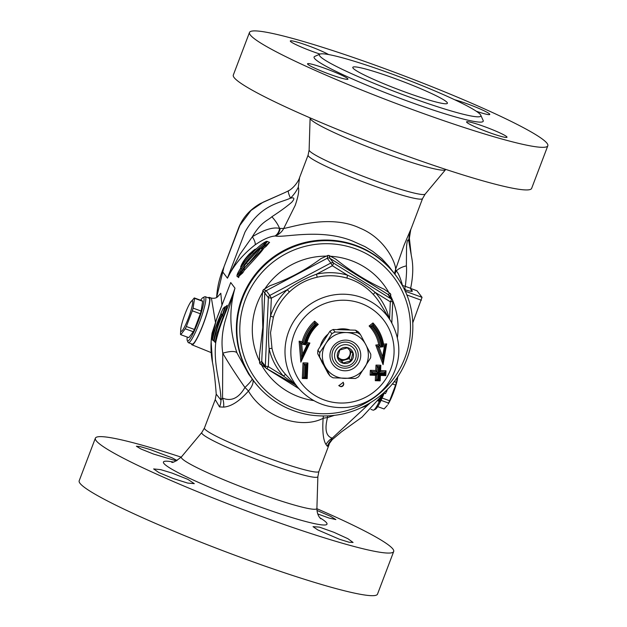 <?xml version="1.0" encoding="UTF-8"?>
<svg xmlns="http://www.w3.org/2000/svg" width="627" height="627" viewBox="0 0 627 627"><rect width="100%" height="100%" fill="white"/><g stroke="black" fill="none" stroke-linecap="round" stroke-linejoin="round"><path stroke-width="0.94" d="M343.11 382.219A2.72 2.68 -37.1 0 1 338.776 385.487M208.227 297.801A25.245 3.558 110.1 0 1 209.285 297.386A25.245 3.558 110.1 0 1 209.567 297.598A25.245 3.558 110.1 0 1 203.563 323.454A25.245 3.558 110.1 0 1 191.964 344.803A25.245 3.558 110.1 0 1 191.431 343.8M205.248 296.712L209.042 298.099A24.484 3.449 110.1 0 1 209.3 298.303A24.484 3.449 110.1 0 1 203.493 323.32A24.484 3.449 110.1 0 1 192.238 344.098L188.445 342.71A24.484 3.449 -69.9 0 0 199.7 321.941A24.484 3.449 -69.9 0 0 205.507 296.916A24.484 3.449 -69.9 0 0 205.248 296.712A24.484 3.449 -69.9 0 0 204.7 296.775L202.999 297.59A23.128 3.26 110.1 0 1 203.759 297.715A23.128 3.26 110.1 0 1 197.693 322.889A23.128 3.26 110.1 0 1 187.293 340.594A23.128 3.26 110.1 0 1 187.23 337.052M325.57 68.586A21.631 1.944 -159.2 0 1 347.969 79.151A21.631 1.944 -159.2 0 1 327.059 73.281A21.631 1.944 -159.2 0 1 307.528 63.789A21.631 1.944 -159.2 0 1 325.57 68.586M320.013 54.079A21.631 1.944 -159.2 0 1 290.309 40.99A21.631 1.944 -159.2 0 1 306.195 45.019A21.631 1.944 -159.2 0 1 328.603 54.549M454.724 99.771A21.631 1.944 -159.2 0 1 477.265 107.742A21.631 1.944 -159.2 0 1 489.781 114.443A21.631 1.944 -159.2 0 1 476.348 111.269M466.676 122.21A21.631 1.944 -159.2 0 1 466.566 121.881A21.631 1.944 -159.2 0 1 487.477 127.743A21.631 1.944 -159.2 0 1 507.008 137.235A21.631 1.944 -159.2 0 1 487.532 131.913A21.631 1.944 -159.2 0 1 466.676 122.21M171.931 473.032L187.912 479.381L194.307 483.66L187.685 483.08L173.099 478.495L158.999 472.633L153.631 468.925L160.763 469.662L171.931 473.032M176.367 460.876L153.49 454.034L141.004 449.026L136.38 446.228L140.283 446.636L149.908 449.457L172.072 457.82L177.057 460.524M316.98 510.441L330.594 516.327L335.884 519.579L329.057 518.059L317.771 513.968M313.038 526.656L319.441 527.127L333.94 532.307L347.844 538.664L353.072 542.465L349.098 542.237L339.528 539.283L317.74 529.901L313.038 526.656M391.397 73.806A86.377 7.751 -159.2 0 1 480.768 115.211A86.377 7.751 -159.2 0 1 397.346 92.561A86.377 7.751 -159.2 0 1 319.927 54.11A86.377 7.751 -159.2 0 1 391.397 73.806M444.621 103.721A50.607 4.538 20.8 0 0 447.404 103.283A50.607 4.538 20.8 0 0 401.711 81.071A50.607 4.538 20.8 0 0 352.797 67.348A50.607 4.538 20.8 0 0 391.154 86.714A50.607 4.538 20.8 0 0 444.621 103.721M480.768 115.211L483.135 120.423A90.46 8.12 -159.2 0 1 395.77 96.707A90.46 8.12 -159.2 0 1 314.691 56.438L319.927 54.11M382.588 67.849A159.564 14.319 -159.2 0 1 547.818 145.778A159.564 14.319 -159.2 0 1 393.568 102.499A159.564 14.319 -159.2 0 1 249.491 32.455A159.564 14.319 -159.2 0 1 382.588 67.849M547.818 145.778L531.633 188.39A159.564 14.319 -159.2 0 1 377.383 145.111A159.564 14.319 -159.2 0 1 233.307 75.068L249.491 32.455M393.693 551.517L377.509 594.13A159.564 14.319 -159.2 0 1 223.259 550.851A159.564 14.319 -159.2 0 1 79.182 480.799L95.367 438.187A159.564 14.319 20.8 0 0 239.451 508.238A159.564 14.319 20.8 0 0 393.693 551.517A159.564 14.319 20.8 0 0 316.894 508.701M181.227 457.161A159.564 14.319 20.8 0 0 95.367 438.187M211.401 298.068L215.398 321.925M221.95 305.404L220.806 293.264L217.82 296.547M385.503 393.623L384.147 393.129L385.503 393.623L387.619 389.046M412.801 322.756L422.042 297.339L417.041 290.795M404.352 289.588L405.771 290.003A2.72 1.716 106.6 0 1 405.34 286.327L402.518 285.52C400.198 277.299 398.098 272.463 396.217 270.997L395.598 269.391L394.877 272.079M405.771 290.003C410.505 291.398 412.684 291.72 412.307 290.959A2.72 2.68 -36.5 0 1 411.085 290.042A2.72 2.68 -36.5 0 1 411.077 290.042L410.709 287.997C413.146 276.052 413.405 265.566 411.5 256.521L408.843 241.411L410.724 229.78A40.81 37.926 -161.2 0 0 408.843 241.411C407.958 238.362 407.189 240.094 406.547 246.599L406.374 265.879C406.845 269.195 406.5 276.005 405.34 286.327C409.219 287.864 410.983 288.373 410.63 287.848M255.079 244.883A10.886 3.449 52.6 0 0 252.336 236.771L239.773 254.554L227.452 278.2C233.448 265.644 242.657 254.538 255.079 244.883C263.042 239.412 269.657 236.465 274.924 236.034L275.394 235.979C283.569 238.095 320.248 228.079 352.303 240.94L364.985 246.615L372.869 251.443L381.757 258.567L388.881 266.389M223.455 268.223L239.867 225.399L250.996 210.476L263.105 202.192L284.893 192.583L260.174 203.626C250.126 209.449 243.017 217.334 238.856 227.28L223.455 268.223A88.423 87.177 -37.1 0 0 216.621 297.512M212.522 362.814L211.111 341.245L216.386 319.59L227.342 291.226M251.184 377.485L248.684 374.186L237.014 352.993C229.568 331.134 228.894 309.519 234.976 288.154C229.035 306.337 220.649 320.515 215.782 342.185C213.188 365.322 220.767 382.611 220.947 400.01L216.221 394.148C215.21 380.275 213.94 369.585 212.412 362.077M239.028 276.139L242.735 272.886L244.209 270.441C248.927 265.276 262.274 251.325 263.669 248.276L266.263 246.239L269.539 242.335M252.861 252.932L252.179 251.968C247.822 255.769 244.616 259.735 242.571 263.857L243.707 263.975M246.34 259.86L246.654 259.453M242.571 263.857L240.619 267.063C241.81 263.316 244.726 258.967 249.374 254.006L254.954 249.272L252.179 251.968M256.757 248.676L254.507 249.617C247.806 254.899 243.26 260.511 240.87 266.444L240.878 268.709M247.046 263.395L246.34 263.128L247.046 263.395L246.34 263.128L254.844 253.614A1.089 0.564 -139.9 0 0 254.758 253.676A1.089 0.564 -139.9 0 0 254.758 253.684A1.089 0.564 -139.9 0 0 254.703 253.778M254.844 253.614L256.38 251.709M244.365 270.206L244.318 268.223C249.029 263.058 259.97 252.234 262.36 248.911L260.581 248.355L264.563 245.11L267.345 241.528C266.969 240.862 264.994 241.842 261.428 244.459C251.936 252.14 244.232 261.357 238.315 272.11L238.338 272.094C244.287 261.318 251.991 252.101 261.459 244.452L261.42 244.459M256.553 251.49L259.296 248.927L256.474 251.545M246.34 263.128L259.045 249.17L260.581 248.355C258.567 251.96 248.786 263.105 244.177 268.176L244.295 265.989L246.348 263.097M244.209 270.441L244.506 269.963M263.293 248.582L262.407 248.833M242.735 272.886L241.63 272.4L237.821 276.836L243.754 267.713M269.579 242.383L265.456 245.431L266.263 246.239M261.459 244.452C266.773 240.94 267.541 240.893 263.748 244.311L265.456 245.431L261.498 248.598M263.748 244.311C254.045 251.811 246.105 260.942 239.929 271.695L241.63 272.4L244.224 268.191M239.929 271.695C237.037 276.209 236.512 276.342 238.338 272.094M221.229 313.555L221.942 315.091C218.016 323.36 215.233 331.957 213.588 340.884L212.482 339.528L214.387 331.189L221.229 313.555C217.35 321.776 214.465 330.421 212.561 339.497M221.441 313.837L222.209 315.452L224.936 306.775L225.446 306.956L222.734 315.64L221.488 314.754M224.936 306.775L223.173 308.429L220.884 313.328L221.386 314.362M212.631 340.124L213.36 340.798M212.506 339.426L213.086 340.437L212.506 339.426C214.41 330.351 217.295 321.706 221.174 313.484M222.452 315.279C218.557 323.516 215.766 332.114 214.073 341.064L214.818 341.527L214.458 341.08M214.316 341.151L215.116 342.42L216.864 333.627L223.157 316.823L223.486 317.262L227.029 305.662M223.055 315.843L223.157 316.823M214.019 340.774L215.116 342.42M225.446 306.956L227.209 305.302M223.486 317.262L222.93 315.647M214.073 341.064L213.588 340.884M377.885 400.896L378.833 401.241L380.017 400.661L384.672 391.93M341.394 431.932L332.216 439.652L341.456 431.87L362.045 417.127L380.558 397.063L381.984 394.344M394.877 274.117A10.886 10.494 165.9 0 1 396.029 270.825M280.144 228.494A10.886 9.624 -98 0 1 275.394 235.979C279.289 234.208 282.056 231.716 283.694 228.51L279.564 228.393C273.035 226.896 263.991 229.67 252.422 236.716M252.43 236.716L252.375 236.685C261.396 221.503 267.337 220.963 271.867 216.746A40.81 20.715 -150.5 0 1 279.564 228.393A10.886 9.507 80.8 0 1 274.924 236.034M411.194 228.463L404.109 245.071L395.598 269.391C396.131 264.288 385.95 238.707 359.906 228.118C331.095 214.371 294.761 226.394 283.694 228.51L295.223 205.342C298.374 196.016 299.392 189.973 298.287 187.222A40.81 36.515 -14.2 0 1 290.473 198.171C294.518 197.207 294.933 198.571 291.712 202.27C286.813 206.502 280.198 211.323 271.867 216.746M298.287 187.222L299.588 177.535M410.724 229.78A40.81 37.926 -161.2 0 1 410.724 229.772L422.559 198.571A61.211 5.494 20.8 0 1 363.386 181.963A61.211 5.494 20.8 0 1 308.108 155.096L299.573 177.582C298.718 180.999 293.71 188.155 288.451 190.843L284.924 192.567M289.063 190.616C287.668 190.349 288.138 192.865 290.473 198.171C279.391 203.156 260.456 204.59 244.961 232.123L227.452 278.2L222.358 271.452M216.221 394.148L215.241 399.587L219.528 406.915A16.326 14.256 133.5 0 0 220.947 400.01L222.538 398.09A16.326 12.806 75.7 0 1 223.62 407.111C231.269 406.508 239.538 401.162 248.433 391.068A16.326 4.655 39.9 0 0 244.93 387.47C238.746 398.169 231.285 401.711 222.538 398.09M219.528 406.915L223.62 407.111M252.211 378.974A16.326 2.265 -40.4 0 1 244.93 387.47C235.807 374.421 228.424 363.002 222.781 353.197C221.3 343.181 222.021 332.678 224.952 321.698L234.976 288.154L230.728 282.534L217.287 317.113L212.075 333.117C210.523 342.977 210.633 352.64 212.42 362.124M323.446 416.054A16.326 10.769 74.2 0 0 323.109 418.342C322.278 431.384 323.242 440.107 326.001 444.512A16.326 14.633 162.2 0 1 332.239 438.155C326.079 436.329 324.496 429.487 327.482 417.621A16.326 5.949 5.6 0 0 323.109 418.342C300.129 429.989 263.269 416.54 248.433 391.068A16.326 7.571 139.8 0 0 252.932 379.978M326.001 444.512L327.341 446.291A16.326 15.722 63.8 0 1 331.205 440.279L332.239 438.155L370.079 403.004M327.341 446.291L332.216 439.652M334.215 415.427L327.482 417.621A16.326 6.098 78.3 0 1 327.49 415.975M228.416 288.381L228.722 287.574M222.538 398.082L222.781 353.197A16.326 5.087 -20.3 0 1 237.014 352.993M361.45 407.636L366.764 405.787A16.326 2.085 -116.8 0 0 366.387 405.136M192.497 300.819A16.326 2.296 -69.9 0 0 190.326 302.606A16.326 2.296 -69.9 0 0 180.835 328.587A16.326 2.296 -69.9 0 0 186.979 321.667A16.326 2.296 -69.9 0 0 192.497 300.819M190.326 302.606L194.292 297.927A19.586 2.759 110.1 0 1 194.464 298.076A19.586 2.759 110.1 0 1 194.597 298.334L193.092 308.123A19.586 2.759 110.1 0 1 192.301 310.827L186.337 326.51A19.586 2.759 110.1 0 1 185.239 328.799L180.788 334.7A19.586 2.759 110.1 0 1 180.474 334.285L180.835 328.587M194.597 298.334L202.639 301.273A19.586 2.759 110.1 0 0 202.333 300.866L194.292 297.927M202.639 301.273L201.134 311.063L193.092 308.123M187.293 340.594L188.069 342.311A24.484 3.449 -69.9 0 0 188.445 342.71M200.671 300.255A23.128 3.26 110.1 0 1 202.999 297.59M201.134 311.063A19.586 2.759 110.1 0 1 200.342 313.759L194.378 329.449A19.586 2.759 110.1 0 1 193.281 331.738L188.829 337.639L180.788 334.7M200.342 313.759L192.301 310.827M194.378 329.449L186.337 326.51M193.281 331.738L185.239 328.799M400.512 282.479L400.144 281.876A88.54 87.294 142.9 0 0 302.974 242.994A88.54 87.294 142.9 0 0 236.457 325.099A88.54 87.294 142.9 0 0 259.617 388.066L260.095 388.575C273.803 402.973 290.513 411.782 310.247 415.019C336.237 418.554 359.592 412.135 380.307 395.747C413.844 369.35 422.998 318.093 400.512 282.479A88.47 87.224 142.9 0 0 303.413 243.629A88.47 87.224 142.9 0 0 236.959 325.664A88.47 87.224 142.9 0 0 260.095 388.575M345.704 342.091A13.175 12.995 142.9 0 0 332.921 360.086A13.175 12.995 142.9 0 0 354.467 364.177A13.175 12.995 142.9 0 0 345.704 342.091M346.041 340.124A15.471 15.26 142.9 0 0 331.699 362.712A15.471 15.26 142.9 0 0 358.338 363.527A15.471 15.26 142.9 0 0 346.041 340.124M324.943 366.293A23.128 22.799 -37.1 0 1 346.378 332.545A23.128 22.799 -37.1 0 1 364.757 367.516A23.128 22.799 -37.1 0 1 324.943 366.293L329.951 375.902L328.054 373.402L317.748 353.785L324.943 366.293M329.951 375.902A25.707 25.346 -37.1 0 0 333.023 377.815L355.352 378.504A25.707 25.346 -37.1 0 0 358.589 376.78L370.62 357.845A25.707 25.346 -37.1 0 0 370.776 354.216L360.47 334.599L358.573 332.098A25.707 25.346 -37.1 0 0 355.501 330.186L357.39 332.686L346.378 332.545L335.061 332.004L333.172 329.496L355.501 330.186M325.962 343.384L319.801 352.656L317.905 350.156L329.935 331.221L331.824 333.721L325.962 343.384M329.935 331.221A25.707 25.346 -37.1 0 1 333.172 329.496M317.748 353.785A25.707 25.346 -37.1 0 1 317.905 350.156M319.637 356.285A25.707 25.346 -37.1 0 1 319.801 352.656M331.824 333.721A25.707 25.346 -37.1 0 1 335.061 332.004M357.39 332.686A25.707 25.346 -37.1 0 1 360.47 334.599M340.939 386.702L338.893 385.652L343.235 382.376L343.768 383.873C343.643 385.621 342.695 386.561 340.939 386.702M378.716 344.725L375.777 345.046L377.407 346.104L380.095 345.814L378.716 344.725A36.985 36.46 -37.1 0 0 369.099 325.985L370.816 326.228L372.971 324.543A40.81 40.238 -37.1 0 1 375.158 327.192A40.81 40.238 -37.1 0 1 375.189 327.231M375.777 345.046L383.073 364.663L382.823 360.674L377.407 346.112L382.807 360.69M386.655 343.862L383.575 344.192L382.791 345.508L385.48 345.226L386.655 343.862L383.073 364.663M383.575 344.192A41.876 41.288 142.9 0 0 372.979 322.952L373.026 324.621L370.816 326.228M372.979 322.952L369.099 325.985M372.571 326.565L373.002 326.228A39.744 39.18 -37.1 0 1 382.039 346.911L384.359 346.66L382.627 356.747L379.092 347.24L381.498 346.982A39.195 38.647 142.9 0 0 372.571 326.565L370.878 326.299A38.09 37.557 -37.1 0 1 373.041 328.916A38.09 37.557 -37.1 0 1 380.15 345.885L380.095 345.814M380.15 345.885L377.462 346.182L379.092 347.24M384.359 346.66L385.472 345.203M382.627 356.747L382.878 360.744L385.534 345.297L382.846 345.587A40.81 40.238 142.9 0 0 375.212 327.27A40.81 40.238 142.9 0 0 373.026 324.621L373.002 326.228M386.013 370.776L380.62 370.62L380.863 365.235L376.004 365.094L375.761 370.479L370.361 370.322L370.142 375.165L375.542 375.322L375.291 380.707L380.158 380.848L380.401 375.463L385.801 375.62L386.013 370.776L385.009 371.944M309.903 343.024L306.987 342.53L305.741 343.541L308.413 343.996L309.903 343.024L300.85 362.147L301.697 358.189L300.411 342.616L303.076 343.071A40.81 40.238 -37.1 0 1 314.73 322.764L316.792 324.645L314.73 322.764L314.629 321.165A41.876 41.288 142.9 0 0 302.175 341.699L299.118 341.182L300.85 362.147M306.987 342.53A36.985 36.46 -37.1 0 1 318.25 324.425L314.629 321.165M302.308 378.465L307.183 378.622L307.888 363.009L303.013 362.853L302.308 378.465L303.507 377.564M381.498 346.982L380.15 345.892M382.039 346.911L382.846 345.587C381.851 338.839 379.304 332.725 375.212 327.27L375.158 327.192M382.878 360.744L385.534 345.297M372.704 373.465L372.728 372.924L378.128 373.073L378.371 367.688L378.912 367.704L378.669 373.089L384.069 373.245L384.045 373.786L378.645 373.629L378.394 379.014L377.854 378.998L378.105 373.614L372.704 373.465L371.45 374.35L371.513 371.592L376.913 371.74L377.156 366.356L379.915 366.505L377.164 366.356M372.728 372.924L370.361 370.322M378.128 373.073L375.761 370.479M378.371 367.688L377.211 366.427L376.968 371.811L371.568 371.662L371.443 374.35L376.851 374.507L378.105 373.614M378.912 367.704L379.915 366.505L379.68 371.921L379.915 366.505M378.669 373.089L379.672 371.897L385.072 372.046L379.617 371.819L380.62 370.62M384.069 373.245L385.08 372.07M384.045 373.786L384.947 374.742L385.072 372.046M378.645 373.629L379.547 374.585L384.947 374.742L385.072 372.07M379.554 374.593L379.304 379.97L379.554 374.593L384.954 374.75M378.394 379.014L379.304 379.97L376.553 379.821L376.796 374.437L375.542 375.322M377.854 378.998L376.608 379.891L379.311 379.978M370.142 375.165L371.364 374.264M375.291 380.707L376.521 379.805M380.158 380.848L379.249 379.891M380.401 375.463L379.492 374.507M385.801 375.62L384.892 374.664M380.863 365.235L379.852 366.411M376.004 365.094L377.156 366.356M305.357 376.78L303.531 377.579L304.142 364.115L306.909 364.279L304.197 364.185L303.586 377.65L306.297 377.736L306.901 364.279L305.866 365.47L305.357 376.78L306.297 377.736L306.909 364.295M306.297 377.744L303.586 377.65M304.816 376.764L305.325 365.455L304.197 364.193M305.325 365.455L305.866 365.47M304.197 364.185L303.013 362.853M307.888 363.009L306.846 364.185M307.183 378.622L306.242 377.666M314.903 324.457L315.303 324.817A39.195 38.647 142.9 0 0 304.589 344.631L306.971 345.038L302.59 354.302L301.752 344.137L304.056 344.529A39.744 39.18 -37.1 0 1 314.903 324.457L314.785 322.842A40.81 40.238 142.9 0 0 303.131 343.149L302.175 341.699M304.056 344.529L303.131 343.149L300.466 342.695L299.118 341.182M315.303 324.817L316.792 324.661C311.274 329.943 307.606 336.268 305.804 343.635L305.796 343.612A38.09 37.557 -37.1 0 1 316.745 324.684M304.589 344.631L305.796 343.612L308.468 344.066L306.971 345.038M302.59 354.302L301.767 358.244L308.413 343.972M301.752 344.137L300.466 342.695L301.681 358.197M318.25 324.425L316.737 324.551M389.273 318.618A62.089 61.211 142.9 0 0 375.173 292.378C366.724 285.348 357.5 279.611 347.499 275.167A62.089 61.211 142.9 0 0 316.416 274.218C305.992 278.035 296.281 283.192 287.284 289.69A62.089 61.211 142.9 0 0 270.543 316.047C268.552 326.863 268.066 337.757 269.093 348.737L268.293 366.623L265.315 366.176A2.72 2.68 142.9 0 0 266.569 368.551A2.72 0.423 -58.1 0 0 266.585 368.574A2.72 0.423 -58.1 0 0 268.293 366.623L283.443 376.043A2.72 0.455 137.5 0 1 285.724 374.57A59.369 58.53 -37.1 0 1 272 348.455A2.72 0.415 -13 0 0 269.093 348.737A62.089 61.211 142.9 0 0 283.443 376.043L295.043 384.539M300.019 389.869C312.81 402.934 328.391 408.78 346.77 407.401C362.931 405.559 376.176 398.325 386.491 385.699C401.327 364.961 402.785 343.471 390.848 321.236A57.222 56.422 142.9 0 0 328.046 296.109A57.222 56.422 142.9 0 0 285.05 349.176A57.222 56.422 142.9 0 0 300.019 389.869L285.724 374.57M389.555 319.088L390.323 301.799L392.753 301.516A2.72 2.68 142.9 0 0 391.507 299.142A2.72 0.423 121.9 0 1 390.323 301.799L375.173 292.378A2.72 0.455 -42.5 0 0 373.433 294.572A59.369 58.53 -37.1 0 1 380.323 303.781L390.848 321.236M272 348.455L270.519 332.694L273.388 317.199L270.543 316.047L271.342 298.162L269.822 295.419A2.72 2.68 142.9 0 0 268.364 297.715L271.342 298.162L287.284 289.69L289.392 292.002C297.316 284.501 306.595 279.571 317.246 277.205L316.416 274.218L332.357 265.746A2.72 0.423 -58.1 0 0 333.533 263.089A2.72 2.68 142.9 0 0 330.829 263.011L332.357 265.746L347.499 275.167L346.974 278.114C357.265 281.123 366.09 286.61 373.433 294.572M266.608 368.582L298.891 388.654L266.585 368.574A2.72 2.72 0 0 1 265.848 367.9L262.266 363.158A2.72 2.68 -37.1 0 1 261.733 361.434L259.594 362.978L260.127 363.989L262.979 363.809M389.171 296.775L390.801 294.565L390.276 293.561L387.917 294.4A2.72 2.68 -37.1 0 1 388.638 295.051A2.72 2.68 -37.1 0 1 388.638 295.058L392.22 299.8A2.72 2.72 0 0 1 392.768 301.556L391.82 322.905M266.232 290.677L263.434 289.674L262.815 290.654L264.782 292.974A2.72 2.68 -37.1 0 1 266.232 290.677L327.247 258.269A2.72 2.68 -37.1 0 1 329.951 258.348L329.034 255.471L327.882 255.44L327.247 258.269L330.829 263.011L269.822 295.419L266.232 290.677M262.807 290.654L262.031 298.146L262.791 327.443L259.476 355.454L259.594 362.978M260.127 363.989L265.644 367.626M327.882 255.44L320.985 258.598C305.435 270.143 288.412 279.187 269.916 285.732L263.434 289.674M384.163 289.227C367.391 281.601 351.214 271.546 335.633 259.045L329.034 255.471M266.483 368.449L295.419 384.947M390.276 293.561L384.155 289.219M390.488 297.504L390.809 294.572M343.361 362.97L337.796 357.586L339.756 350.023L347.287 347.852L352.86 353.236L350.893 360.791L343.361 362.97L337.89 357.1M350.893 360.791L349.286 358.66L341.754 360.838M351.136 351.535L349.286 358.66M337.937 356.865A6.803 6.709 142.9 0 0 350.266 354.882A6.803 6.709 142.9 0 0 349.795 350.234M351.144 361.05A8.159 8.049 142.9 0 0 347.397 347.593A8.159 8.049 142.9 0 0 337.53 357.711A8.159 8.049 142.9 0 0 351.144 361.05M338.157 357.194A6.803 6.709 142.9 0 0 349.607 350.054M353.072 362.915A10.886 10.73 -37.1 0 1 334.92 358.464A10.886 10.73 -37.1 0 1 348.079 344.975A10.886 10.73 -37.1 0 1 353.072 362.915M397.706 377.101L397.549 378.293A16.326 2.296 110.1 0 1 388.058 404.282L388.536 403.059A19.586 2.759 -69.9 0 0 389.641 400.771L395.606 385.08A19.586 2.759 -69.9 0 0 396.389 382.384L397.769 376.568M377.705 406.625L384.092 408.961L387.353 405.379M382.133 398.027L389.641 400.771M381.075 400.332L388.536 403.059M392.283 383.873L395.606 385.08M394.148 381.561L396.389 382.384M379.413 401.241A24.484 3.449 110.1 0 1 373.684 410.105A24.484 3.449 110.1 0 1 373.136 410.168L370.957 409.376M373.684 410.105L375.385 409.29A23.128 3.26 -69.9 0 0 384.186 393.137M386.71 391.428L385.621 391.029M406.688 294.878L421.352 300.239M412.307 290.959L410.364 288.349M417.08 290.795L410.638 288.444L417.112 290.818M422.042 297.339L405.081 291.147M251.537 257.383L252.501 256.294M382.956 393.49L378.606 401.162M378.12 400.982L379.359 399.062M406.374 265.879A40.81 21.506 -159.5 0 0 396.217 270.997A10.886 10.416 -14.5 0 0 394.986 274.273M329.175 444.402L318.892 471.488A61.211 5.494 -159.2 0 1 259.711 454.881A61.211 5.494 -159.2 0 1 204.441 428.014L215.233 399.595M201.823 432.489A62.104 5.572 20.8 0 0 257.807 459.897A62.104 5.572 20.8 0 0 317.873 476.567L316.901 508.387A72.497 6.505 -159.2 0 1 246.787 488.919A72.497 6.505 -159.2 0 1 181.43 456.918L201.823 432.489L204.441 428.014M422.559 198.571L425.177 194.096A62.104 5.572 -159.2 0 1 365.235 177.096A62.104 5.572 -159.2 0 1 309.127 150.01L308.108 155.096M309.127 150.01L310.099 118.197A72.497 6.505 20.8 0 0 375.597 149.822A72.497 6.505 20.8 0 0 445.57 169.658L425.177 194.096M173.068 461.981A87.506 7.853 20.8 0 0 229.568 495.448A87.506 7.853 20.8 0 0 326.573 522.816A87.506 7.853 20.8 0 0 319.801 517.714M380.103 345.822A38.09 37.557 142.9 0 0 373.018 328.877M349.639 329.857A23.081 22.752 142.9 0 0 337.248 329.512M327.788 334.356A23.081 22.752 142.9 0 0 320.366 346.002M321.134 360.313A23.081 22.752 142.9 0 0 323.367 364.569M290.904 350.054A51.876 51.148 -37.1 0 1 344.756 300.239A51.876 51.148 -37.1 0 1 394.038 353.205A51.876 51.148 -37.1 0 1 340.187 403.02A51.876 51.148 -37.1 0 1 290.904 350.054M376.843 374.507L376.6 379.884M301.752 358.26L308.46 344.066M317.246 277.205A59.369 58.53 -37.1 0 1 346.974 278.114M273.388 317.199A59.369 58.53 -37.1 0 1 289.392 292.002M391.804 322.881L392.753 301.595M265.315 366.176L261.733 361.434L264.774 292.974L268.364 297.715L265.315 366.176M387.917 294.4L391.507 299.142L333.533 263.089L329.951 258.348L387.917 294.4M262.893 291.876A73.257 72.23 142.9 0 0 252.36 326.518A73.257 72.23 142.9 0 0 259.79 361.708M261.279 364.546A73.257 72.23 142.9 0 0 313.798 400.606M397.416 337.42A73.257 72.23 142.9 0 0 390.605 295.866M389.101 292.997A73.257 72.23 142.9 0 0 330.006 256.239M326.855 256.137A73.257 72.23 142.9 0 0 264.578 289.219M239.882 326.103A85.797 84.59 -37.1 0 1 371.066 256.419A85.797 84.59 -37.1 0 1 364.514 403.616A85.797 84.59 -37.1 0 1 239.882 326.103M218.251 295.983C218.329 295.881 216.824 299.079 211.456 298.084L209.285 297.386M191.964 344.803L211.268 352.633M392.267 270.872L389.171 266.773M254.758 253.684L246.356 263.089M256.443 251.576L254.758 253.676M239.067 276.084L238.652 277.604L238.064 276.922M237.813 276.828C236.544 276.734 236.708 275.159 238.315 272.11M384.696 391.906L379.398 401.625M216.574 297.543L224.074 266.569M394.861 272.196L394.689 273.874M318.892 471.488L317.873 476.567M316.901 508.387C316.964 512.212 317.905 515.284 319.715 517.612L320.789 518.811M171.633 462.138L171.602 462.138C172.401 463.173 175.678 461.433 181.43 456.918M269.492 242.312L267.345 241.528M228.51 288.138L228.698 287.652M411.171 254.429L409.407 238.558M370.87 326.299L373.041 328.916M371.474 374.366L376.874 374.515"/></g></svg>
